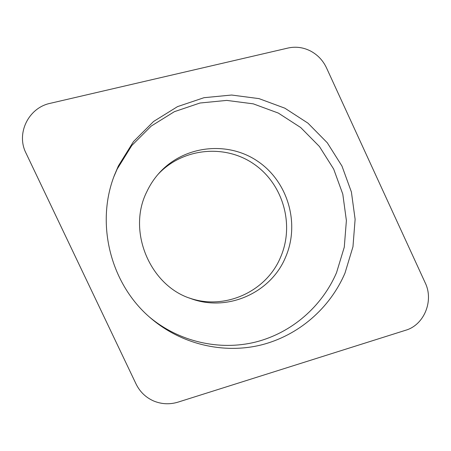 <?xml version="1.0" encoding="UTF-8"?>
<svg xmlns="http://www.w3.org/2000/svg" width="451" height="451" viewBox="0 0 451 451"><rect width="100%" height="100%" fill="white"/><g stroke="black" fill="none" stroke-linecap="round" stroke-linejoin="round"><path stroke-width="0.68" d="M405.748 330.222C424.177 324.934 433.997 300.738 425.231 282.878L326.49 67.847C322.978 60.417 317.645 54.797 310.474 50.986C303.224 47.332 295.743 46.352 288.031 48.037L50.292 103.307C28.599 107.693 15.892 133.321 25.978 153.064L136.101 384.077C139.945 391.874 145.803 397.511 153.678 400.99C161.633 404.265 169.779 404.637 178.111 402.106L405.748 330.222L178.111 402.106C169.779 404.637 161.633 404.265 153.678 400.99C145.803 397.511 139.945 391.874 136.101 384.077L25.978 153.064C15.892 133.321 28.599 107.693 50.292 103.307L288.031 48.037C295.743 46.352 303.224 47.332 310.474 50.986C317.645 54.797 322.978 60.417 326.49 67.847L425.231 282.878C433.997 300.738 424.177 324.934 405.748 330.222M344.987 273.109C329.929 308.264 298.438 335.713 260.802 345.049C223.16 354.176 181.06 344.282 150.521 317.966C110.574 284.22 95.324 223.882 114.436 175.202L118.354 165.974L133.496 141.569L153.605 121.46L177.536 106.616L203.999 97.698L231.617 95.031L259.004 98.622L284.852 108.184L307.96 123.157L327.285 142.775L341.976 166.081L351.397 191.979L355.117 219.287L352.964 246.753L344.987 273.109M189.008 297.902C224.666 310.733 266.315 291.594 280.488 257.42C294.791 224.953 283.228 184.188 253.992 164.096C224.931 143.784 182.401 147.86 157.833 174.576M149.371 316.957C178.991 341.852 219.474 351.002 255.632 342.038C291.774 332.883 322.008 306.46 336.536 272.663L344.282 247.154L346.391 220.567L342.794 194.133L333.672 169.063L319.432 146.513L300.704 127.537L278.306 113.066L253.265 103.843L226.74 100.404L200.002 103.014L174.39 111.673L151.237 126.054L131.788 145.521L117.147 169.119L113.906 176.634M158.786 173.483C183.625 145.385 227.552 140.571 257.724 161.283C288.082 181.747 300.225 223.859 285.489 257.374C270.814 292.902 227.186 312.498 190.361 298.41C149.856 285.398 126.956 230.991 146.772 191.822C149.941 185.051 153.943 178.934 158.786 173.483"/></g></svg>
